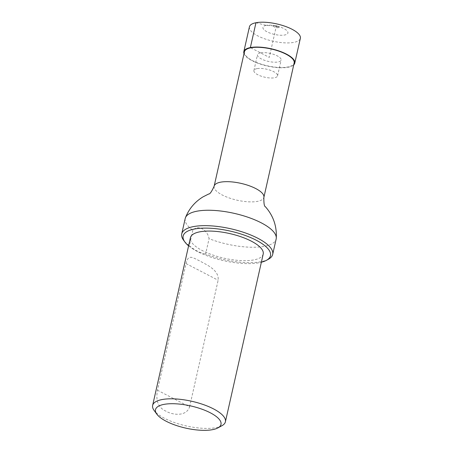 <?xml version="1.0" encoding="UTF-8"?>
<svg xmlns="http://www.w3.org/2000/svg" width="453" height="453" viewBox="0 0 453 453"><rect width="100%" height="100%" fill="white"/><g stroke="black" fill="none" stroke-linecap="round" stroke-linejoin="round"><path stroke-width="0.34" stroke-dasharray="2.27 1.7" d="M244.427 51.801A25.493 8.635 -167.3 0 0 259.444 63.562A25.493 8.635 -167.3 0 0 287.78 66.999A25.493 8.635 -167.3 0 0 294.161 63.012M185.203 218.505A46.619 15.793 -167.3 0 0 192.842 230.26C197.819 224.439 207.497 229.49 209.071 238.68A46.619 15.793 -167.3 0 0 264.49 246.29A46.619 15.793 -167.3 0 0 276.16 239.003M192.842 230.26L189.371 245.668A46.619 15.793 12.7 0 1 183.527 240.141M268.386 259.263A46.619 15.793 12.7 0 1 205.6 254.082L209.071 238.68M188.595 245.843A44.756 15.159 -167.3 0 0 206.075 255.401A44.756 15.159 -167.3 0 0 261.364 262.242M189.371 245.668C194.445 250.101 199.858 252.91 205.6 254.082M263.204 254.065A37.293 12.633 12.7 0 1 224.042 258.193A37.293 12.633 12.7 0 1 190.441 237.666M221.964 425.69A37.293 12.633 12.7 0 1 216.07 427.638A37.293 12.633 12.7 0 1 180.99 424.608A37.293 12.633 12.7 0 1 154.077 410.395M189.592 406.896L218.136 280.237C219.331 269.931 206.217 264.614 199.966 261.075C192.735 257.61 188.114 253.737 186.047 263.589L157.502 390.248C155.47 400.86 158.346 407.859 166.121 411.25C172.293 414.914 186.206 417.003 189.592 406.896L157.502 390.248M249.427 26.818A26.11 8.845 -167.3 0 0 272.949 41.189A26.11 8.845 -167.3 0 0 300.362 38.301M244.008 53.664A26.11 8.845 -167.3 0 0 267.349 66.036A26.11 8.845 -167.3 0 0 293.742 64.87M260.503 52.848A12.123 4.105 -167.3 0 0 257.468 54.739A12.123 4.105 -167.3 0 0 268.391 61.41A12.123 4.105 -167.3 0 0 281.12 60.073A12.123 4.105 -167.3 0 0 273.98 54.479A12.123 4.105 -167.3 0 0 260.503 52.848M256.942 68.641A12.123 4.105 -167.3 0 0 253.912 70.538A12.123 4.105 -167.3 0 0 264.829 77.208A12.123 4.105 -167.3 0 0 277.559 75.866A12.123 4.105 -167.3 0 0 270.418 70.277A12.123 4.105 -167.3 0 0 256.942 68.641M255.962 22.735L266.154 25.374L276.353 26.098L269.292 57.406L250.809 47.814M214.144 186.177A25.493 8.635 -167.3 0 0 229.161 197.933A25.493 8.635 -167.3 0 0 257.497 201.37A25.493 8.635 -167.3 0 0 263.878 197.383M186.047 263.589L218.136 280.237M277.899 26.393A2.576 0.872 -167.3 0 0 274.393 25.742A2.576 0.872 -167.3 0 0 274.342 25.753A2.576 0.872 -167.3 0 0 274.382 26.97A2.576 0.872 -167.3 0 0 277.808 27.724A2.576 0.872 -167.3 0 0 278.272 26.619A2.576 0.872 -167.3 0 0 277.899 26.393M266.154 25.374A12.792 4.332 -167.3 0 0 272.791 33.992A12.792 4.332 -167.3 0 0 287.344 31.189A12.792 4.332 -167.3 0 0 266.154 25.374M278.272 26.619A5.221 5.221 0 0 0 274.393 25.742L273.08 25.895L279.393 27.316L278.272 26.619M277.559 75.866L281.12 60.073M253.912 70.538L257.468 54.739"/><path stroke-width="0.68" d="M214.144 186.177A25.493 8.635 -167.3 0 1 240.911 183.357A25.493 8.635 -167.3 0 1 263.878 197.383L294.161 63.012A25.493 8.635 -167.3 0 0 271.194 48.981A25.493 8.635 -167.3 0 0 244.427 51.801L214.144 186.177C211.681 191.647 209.875 194.246 208.725 193.98L203.018 196.868C194.852 201.874 188.992 208.827 185.436 217.734A46.619 15.793 -167.3 0 0 185.203 218.505L181.727 233.907A46.619 15.793 12.7 0 1 230.679 228.748A46.619 15.793 12.7 0 1 272.689 254.405A46.619 15.793 12.7 0 1 268.386 259.263L266.353 260.373A44.756 15.159 -167.3 0 0 251.194 237.825A44.756 15.159 -167.3 0 0 194.365 229.031A44.756 15.159 -167.3 0 0 184.892 242.015A44.756 15.159 -167.3 0 0 188.595 245.843M272.689 254.405L276.16 239.003A46.619 15.793 -167.3 0 0 276.279 238.21A46.619 15.793 -167.3 0 0 234.15 213.346A46.619 15.793 -167.3 0 0 185.436 217.734M184.892 242.015L183.527 240.141A46.619 15.793 12.7 0 1 181.727 233.907M261.364 262.242A44.756 15.159 -167.3 0 0 266.353 260.373M156.8 414.138L154.077 410.395A37.293 12.633 12.7 0 1 152.638 405.407L190.441 237.666A37.293 12.633 12.7 0 1 199.779 231.834A37.293 12.633 12.7 0 1 241.234 236.862A37.293 12.633 12.7 0 1 263.204 254.065L225.407 421.805A37.293 12.633 12.7 0 1 221.964 425.69L217.899 427.909A33.567 11.37 -167.3 0 0 206.528 411.001A33.567 11.37 -167.3 0 0 163.907 404.399A33.567 11.37 -167.3 0 0 156.8 414.138A33.567 11.37 -167.3 0 0 185.753 428.119A33.567 11.37 -167.3 0 0 217.899 427.909M152.638 405.407A37.293 12.633 12.7 0 1 161.976 399.574A37.293 12.633 12.7 0 1 203.437 404.603A37.293 12.633 12.7 0 1 225.407 421.805M293.742 64.87A26.11 8.845 -167.3 0 0 294.761 63.148L300.362 38.301A26.11 8.845 -167.3 0 0 284.982 26.257A26.11 8.845 -167.3 0 0 255.962 22.735A26.11 8.845 -167.3 0 0 249.427 26.818L243.827 51.665A26.11 8.845 -167.3 0 0 244.008 53.664M294.761 63.148A26.11 8.845 -167.3 0 0 279.382 51.104A26.11 8.845 -167.3 0 0 250.362 47.582A26.11 8.845 -167.3 0 0 243.827 51.665M250.809 47.814L250.362 47.582L255.962 22.735M263.878 197.383C263.754 203.38 264.275 206.506 265.43 206.761L265.424 206.755C273.318 215.747 276.936 226.228 276.279 238.21"/></g></svg>
